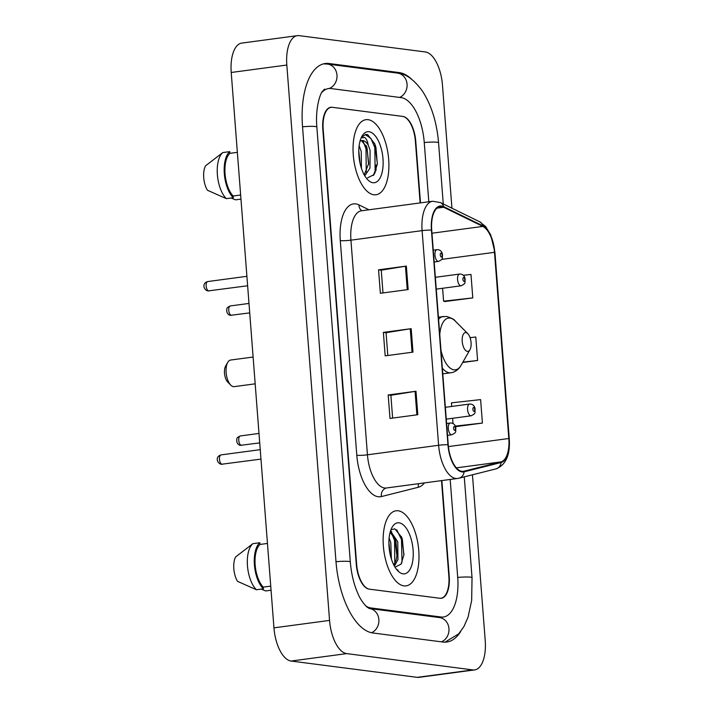 <?xml version="1.0" encoding="UTF-8"?>
<svg xmlns="http://www.w3.org/2000/svg" width="713" height="713" viewBox="0 0 713 713"><rect width="100%" height="100%" fill="white"/><g stroke="black" fill="none" stroke-linecap="round" stroke-linejoin="round"><path stroke-width="1.07" d="M420.135 202.929L415.394 141.281A23.672 10.855 82.4 0 0 402.524 116.379L332.436 107.324A23.672 10.855 82.4 0 0 331.108 107.324A23.672 10.855 82.4 0 0 323.185 129.365L356.643 564.277A23.672 10.855 82.4 0 0 369.512 589.179L439.6 598.234A23.672 10.855 82.4 0 0 440.928 598.234A23.672 10.855 82.4 0 0 448.851 576.193L441.499 480.624M428.807 201.77L424.244 142.422A42.62 19.545 82.4 0 0 401.071 97.61L330.992 88.555A42.62 19.545 82.4 0 0 328.595 88.555A42.62 19.545 82.4 0 0 321.661 92.699M365.591 605.774A42.62 19.545 82.4 0 0 370.965 607.948L441.044 617.003A42.62 19.545 82.4 0 0 443.441 617.003A42.62 19.545 82.4 0 0 457.71 577.343L450.179 479.457M451.944 208.205L442.479 85.15A31.568 14.474 82.4 0 0 425.313 51.951L299.175 35.65A31.568 14.474 82.4 0 0 297.392 35.65A31.568 14.474 82.4 0 0 286.822 65.035L329.558 620.408A31.568 14.474 82.4 0 0 346.723 653.607L472.862 669.908A31.568 14.474 82.4 0 0 474.644 669.908A31.568 14.474 82.4 0 0 485.214 640.524L472.461 474.805M297.392 35.65L241.787 43.092A31.568 14.474 82.4 0 0 231.217 72.476L273.952 627.85A31.568 14.474 82.4 0 0 291.118 661.049L417.257 677.35A31.568 14.474 82.4 0 0 419.039 677.35L474.644 669.908M411.553 79.143A67.869 31.131 82.4 0 0 399.146 72.574L329.067 63.519A67.869 31.131 82.4 0 0 325.244 63.519A67.869 31.131 82.4 0 0 302.526 126.691L335.992 561.612A67.869 31.131 82.4 0 0 372.89 632.975L442.969 642.039A67.869 31.131 82.4 0 0 446.793 642.03A67.869 31.131 82.4 0 0 460.723 631.433M374.102 174.525A31.568 14.474 82.4 0 0 374.263 173.473M403.95 585.881A37.878 17.37 82.4 0 0 406.089 585.881A37.878 17.37 82.4 0 0 418.558 548.324A37.878 17.37 82.4 0 0 398.175 510.784A37.878 17.37 82.4 0 0 396.036 510.784A37.878 17.37 82.4 0 0 383.567 548.342A37.878 17.37 82.4 0 0 403.95 585.881A37.878 17.37 82.4 0 0 406.089 585.881A37.878 17.37 82.4 0 0 418.558 548.324A37.878 17.37 82.4 0 0 398.175 510.784A37.878 17.37 82.4 0 0 396.036 510.784A37.878 17.37 82.4 0 0 383.567 548.342A37.878 17.37 82.4 0 0 403.95 585.881M373.862 194.774A37.878 17.37 82.4 0 0 376.001 194.765A37.878 17.37 82.4 0 0 388.469 157.216A37.878 17.37 82.4 0 0 368.086 119.677A37.878 17.37 82.4 0 0 365.947 119.677A37.878 17.37 82.4 0 0 353.479 157.234A37.878 17.37 82.4 0 0 373.862 194.774A37.878 17.37 82.4 0 0 376.001 194.765A37.878 17.37 82.4 0 0 388.469 157.216A37.878 17.37 82.4 0 0 368.086 119.677A37.878 17.37 82.4 0 0 365.947 119.677A37.878 17.37 82.4 0 0 353.479 157.234A37.878 17.37 82.4 0 0 373.862 194.774M461.971 471.32A25.258 11.586 -97.6 0 1 448.236 444.769L431.721 230.121A25.258 11.586 -97.6 0 1 440.179 206.618A25.258 11.586 -97.6 0 1 443.682 207.26L482.844 226.413A25.258 11.586 -97.6 0 1 494.492 252.331L508.815 438.504A25.258 11.586 -97.6 0 1 500.963 461.89L463.994 471.204A25.258 11.586 -97.6 0 1 463.397 471.32A25.258 11.586 -97.6 0 1 461.971 471.32M462.015 471.944A25.882 11.871 82.4 0 0 464.092 471.828L501.061 462.514A25.882 11.871 82.4 0 0 509.109 438.54L494.786 252.366A25.882 11.871 82.4 0 0 482.844 225.807L443.682 206.654A25.882 11.871 82.4 0 0 431.427 230.085L447.942 444.725A25.882 11.871 82.4 0 0 462.015 471.944M376.188 164.935A31.568 14.474 -97.6 0 1 375.956 170.692M378.558 269.817L381.241 270.156L405.439 266.225A6.31 0.686 -4.4 0 1 406.357 266.092L378.558 269.817L380.359 293.284L408.166 289.558L406.357 266.092M392.622 418.085L390.876 395.278L415.073 391.384A6.31 0.686 -4.4 0 1 415.991 391.25L388.184 394.966L389.993 418.433L417.8 414.716L415.991 391.25M390.876 395.314L388.184 394.966M387.81 355.502L386.054 332.704L410.251 328.8A6.31 0.686 -4.4 0 1 411.178 328.666L383.371 332.392L385.18 355.858L412.979 352.133L411.178 328.666M386.063 332.739L383.371 332.392M420.492 202.884L415.759 141.326A23.672 10.855 82.4 0 0 402.89 116.433L332.071 107.28A23.672 10.855 82.4 0 0 330.734 107.28A23.672 10.855 82.4 0 0 322.811 129.311L356.277 564.233A23.672 10.855 82.4 0 0 369.147 589.125L439.966 598.278A23.672 10.855 82.4 0 0 441.302 598.278A23.672 10.855 82.4 0 0 449.226 576.247L441.864 480.571M455.491 426.668L482.416 423.067L480.607 399.601L451.418 402.845L451.694 406.455M444.974 301.519L472.79 297.909L470.981 274.443L463.272 275.298M462.684 362.48L477.603 360.484L475.794 337.017L470.072 337.659M381.241 270.12L382.997 292.927M477.603 360.484L462.889 362.124M452.603 418.273L453.013 423.549M482.416 423.067L455.259 426.089M442.604 288.275L443.593 301.162L445.26 301.59M472.79 297.909L443.593 301.162M389.111 537.985L390.804 542.673L391.375 558.956M388.879 542.236L390.225 554.687M390.269 531.782L391.018 531.818L397.756 541.746L397.961 559.58L394.414 566.14M390.127 532.299L395.055 538.983L396.018 541.978L397.061 555.142L396.223 559.812L393.843 565.07M394.797 566.799A17.843 8.182 82.4 0 0 395.474 566.951L401.062 564.108L403.959 554.687L401.713 537.299L394.77 528.805L391.17 529.768M403.032 573.84A25.73 11.8 82.4 0 0 413.094 549.892A25.73 11.8 82.4 0 0 399.102 522.825A25.73 11.8 82.4 0 0 392.105 527.299A25.73 11.8 82.4 0 0 397.952 570.988A25.73 11.8 82.4 0 0 403.032 573.84M396.544 569.384L398.086 570.266L396.392 569.188M271.056 590.23L265.655 590.952L261.252 589.116M267.455 543.449L259.969 544.456A23.672 10.855 82.4 0 0 255.156 564.954A23.672 10.855 82.4 0 0 263.249 587.12L270.744 586.113M259.969 544.456L259.835 542.745L252.883 543.671L235.646 556.924A15.784 7.237 82.4 0 0 237.527 581.345L256.43 589.758L263.382 588.831L263.249 587.12M252.883 543.671A25.258 11.586 82.4 0 0 247.464 565.783A25.258 11.586 82.4 0 0 256.43 589.758M259.835 542.745A25.258 11.586 82.4 0 0 254.416 564.856A25.258 11.586 82.4 0 0 263.382 588.831M396.695 529.714L401.499 539.563L402.025 561.63L401.508 563.413M391.642 533.351L394.547 540.49L394.815 563.511M401.508 536.782L402.364 539.447L403.888 555.374M390.653 530.579L391.758 532.032M394.717 538.163L396.954 556.051M388.879 542.896L390.127 554.233M253.115 357.035L230.629 360.038A13.413 6.15 82.4 0 0 227.732 362.373L225.629 366.063A9.474 4.34 82.4 0 0 227.786 382.141L230.78 385.145A13.413 6.15 82.4 0 0 233.427 386.633A13.413 6.15 82.4 0 0 234.185 386.633L255.174 383.826M227.732 362.373A13.413 6.15 82.4 0 0 230.78 385.145M465.928 332.597A9.474 4.34 82.4 0 0 462.22 341.411A9.474 4.34 82.4 0 0 467.371 351.375A9.474 4.34 82.4 0 0 469.947 349.726A9.474 4.34 82.4 0 0 467.79 333.648A9.474 4.34 82.4 0 0 465.928 332.597M359.147 145.746L361.25 151.495L361.429 168.295M358.791 150.799L360.047 163.063M364.753 175.781L369.967 168.188L370.083 150.309L368.264 145.158C366.509 142.333 364.637 140.773 362.659 140.47L360.065 141.058M361.446 140.63L366.776 147.003L368.728 163.384L364.236 174.881M367.587 177.849L374.031 174.623L377.391 163.821L374.815 143.901L367.65 134.57L365.716 134.454L361.366 137.431M372.935 182.724A25.73 11.8 82.4 0 0 382.997 158.776A25.73 11.8 82.4 0 0 369.004 131.718A25.73 11.8 82.4 0 0 362.008 136.183A25.73 11.8 82.4 0 0 367.855 179.872A25.73 11.8 82.4 0 0 372.935 182.724M361.197 137.814L364.798 137.52C366.357 138.687 367.516 141.236 368.264 145.158M240.967 199.114L235.557 199.836L231.155 198M237.367 152.341L229.871 153.34A23.672 10.855 82.4 0 0 225.058 173.838A23.672 10.855 82.4 0 0 233.16 196.004L240.646 195.006M229.871 153.34L229.746 151.637L222.795 152.564L205.549 165.808A15.784 7.237 82.4 0 0 207.43 190.237L226.342 198.651L233.285 197.715L233.16 196.004M222.795 152.564A25.258 11.586 82.4 0 0 217.376 174.676A25.258 11.586 82.4 0 0 226.342 198.651M229.746 151.637A25.258 11.586 82.4 0 0 224.328 173.749A25.258 11.586 82.4 0 0 233.285 197.715M365.243 134.543L370.938 138.482L374.824 147.538L375.127 170.79L373.354 175.505M363.211 141.486L366.001 148.714L366.241 172.189M374.735 143.687L375.929 147.386L377.355 164.168M366.17 145.577L367.106 148.571L368.594 164.471M358.791 151.824L359.887 162.448M302.535 126.789A12.629 1.364 -4.4 0 1 316.848 127.048C315.191 107.877 320.289 93.189 322.597 91.175L324.593 89.072M323.444 63.885L327.481 64.072A12.629 11.141 97.4 0 1 336.991 75.195A12.629 11.141 97.4 0 1 329.21 88.492M327.481 64.072L397.56 73.127A12.629 11.141 97.4 0 1 407.052 84.063A12.629 11.141 97.4 0 1 399.601 97.423M397.56 73.127C405.599 73.501 413.905 79.508 422.479 91.148C431.499 105.274 436.855 122.484 438.566 142.778A12.629 1.364 175.6 0 0 424.253 142.52M464.27 476.863L472.033 577.69A12.629 1.364 175.6 0 0 457.719 577.432M441.499 641.843A12.629 11.141 -82.6 0 0 448.949 628.492A12.629 11.141 -82.6 0 0 439.449 617.556L369.37 608.501L366.874 606.986C362.899 602.957 359.931 598.519 357.953 593.662C353.862 584.41 351.313 573.84 350.315 561.96L316.848 127.048M371.526 632.743A12.629 11.141 -82.6 0 0 378.861 619.365A12.629 11.141 -82.6 0 0 369.37 608.501M336.001 561.701A12.629 1.364 -4.4 0 1 350.315 561.96M231.217 72.476L286.822 65.035M417.257 677.35L472.862 669.908M291.118 661.049L346.723 653.607M273.952 627.85L329.558 620.408M396.276 72.967L399.146 72.574M438.165 617.387L441.044 617.003M368.719 608.251L370.965 607.948M340.288 240.611A7.888 0.856 175.6 0 0 350.93 240.165L367.445 454.805A31.568 14.474 82.4 0 0 384.601 487.995A31.568 14.474 82.4 0 0 386.384 487.995A7.888 7.005 75.9 0 0 381.41 496.569A39.456 18.101 -97.6 0 1 356.803 455.259L340.288 240.611A39.456 18.101 -97.6 0 1 355.716 203.891A39.456 18.101 -97.6 0 1 358.969 204.898L368.96 209.782M361.491 210.781A31.568 14.474 82.4 0 0 350.93 240.165L422.105 230.638A31.568 14.474 -97.6 0 1 432.666 201.253L361.491 210.781M386.384 487.995L457.559 478.468A31.568 14.474 -97.6 0 1 455.776 478.476A31.568 14.474 -97.6 0 1 438.62 445.277A7.888 0.856 -4.4 0 1 447.942 444.725M457.559 478.468L459.003 478.191A7.888 7.005 -104.1 0 0 464.092 471.828M459.003 478.191L495.972 468.878C505.9 464.974 510.33 454.912 509.269 438.691A7.888 0.856 175.6 0 0 509.109 438.54M494.786 252.366A7.888 0.856 -4.4 0 1 494.947 252.518L490.678 234.809L485.705 226.627L479.626 221.743L440.465 202.59L432.666 201.253M482.844 225.807A7.888 6.702 -63.9 0 0 479.626 221.743M495.972 468.878A7.888 7.005 -104.1 0 0 501.061 462.514M443.682 206.654A7.888 6.702 -63.9 0 0 440.465 202.59M431.427 230.085A7.888 0.856 175.6 0 0 422.105 230.638L438.62 445.277L367.445 454.805A7.888 0.856 175.6 0 1 356.803 455.259M424.422 482.906A39.456 18.101 -97.6 0 1 418.379 487.255L381.41 496.569M418.379 487.255A7.888 7.005 75.9 0 1 418.558 483.69M361.874 210.727A7.888 6.702 116.1 0 1 358.969 204.898M494.492 252.331L441.668 259.398M482.844 226.413L431.962 233.222M443.682 207.26L436.971 208.16M463.994 471.204L462.79 471.364M500.963 461.89L456.365 467.862M508.815 438.504L448.415 446.588M410.251 328.8L412.061 352.258M415.073 391.384L416.873 414.841M405.439 266.225L407.248 289.683M438.415 317.098L446.534 316.438C451.748 318.105 454.627 319.611 455.161 320.975A26.096 11.969 82.4 0 0 450.01 318.078A26.096 11.969 82.4 0 0 439.769 334.664M440.964 350.217A26.096 11.969 82.4 0 0 453.994 369.815A26.096 11.969 82.4 0 0 461.088 365.288C458.593 369.601 455.179 372.088 450.857 372.765A28.413 13.03 82.4 0 1 449.252 372.765A28.413 13.03 82.4 0 1 442.345 368.166M443.317 316.447A28.413 13.03 82.4 0 0 438.593 319.335M375.02 172.947A31.568 14.474 82.4 0 0 375.323 170.015M221.324 454.894A4.733 2.175 82.4 0 0 221.057 454.894A4.733 2.175 82.4 0 0 219.497 459.591A4.733 2.175 82.4 0 0 222.046 464.279A4.733 2.175 82.4 0 0 222.313 464.279A4.733 2.175 82.4 0 0 222.572 464.216M447.514 435.34L451.846 434.761A5.918 2.718 -97.6 0 1 451.516 434.761A5.918 2.718 -97.6 0 1 448.325 428.887A5.918 2.718 -97.6 0 1 450.277 423.023L446.605 423.513M454.689 430.385A1.97 0.909 82.4 0 0 455.455 428.54A1.97 0.909 82.4 0 0 454.386 426.472A1.97 0.909 82.4 0 0 453.611 428.308A1.97 0.909 82.4 0 0 454.689 430.385M207.991 281.555A4.733 2.175 82.4 0 0 207.724 281.555A4.733 2.175 82.4 0 0 206.164 286.252A4.733 2.175 82.4 0 0 208.713 290.94A4.733 2.175 82.4 0 0 208.98 290.94A4.733 2.175 82.4 0 0 209.23 290.868M434.181 261.992L438.513 261.413A5.918 2.718 -97.6 0 1 438.174 261.413A5.918 2.718 -97.6 0 1 434.992 255.548A5.918 2.718 -97.6 0 1 436.935 249.684L433.263 250.174M441.347 257.036A1.97 0.909 82.4 0 0 442.122 255.201A1.97 0.909 82.4 0 0 441.053 253.133A1.97 0.909 82.4 0 0 440.277 254.969A1.97 0.909 82.4 0 0 441.347 257.036M240.611 435.937A4.733 2.175 82.4 0 0 240.343 435.937A4.733 2.175 82.4 0 0 238.784 440.634A4.733 2.175 82.4 0 0 241.333 445.322A4.733 2.175 82.4 0 0 241.6 445.322A4.733 2.175 82.4 0 0 241.859 445.251M470.794 415.795A5.918 2.718 -97.6 0 1 467.612 409.93A5.918 2.718 -97.6 0 1 469.555 404.066L470.696 404.057C473.316 404.574 474.805 406.321 475.152 409.289C474.555 412.979 476.444 413.175 471.133 415.795A5.918 2.718 -97.6 0 1 470.794 415.795M473.673 407.506A1.97 0.909 82.4 0 0 472.897 409.342A1.97 0.909 82.4 0 0 473.967 411.419A1.97 0.909 82.4 0 0 474.742 409.583A1.97 0.909 82.4 0 0 473.673 407.506M230.602 305.93A4.733 2.175 82.4 0 0 230.335 305.93A4.733 2.175 82.4 0 0 228.775 310.627A4.733 2.175 82.4 0 0 231.324 315.315A4.733 2.175 82.4 0 0 231.591 315.315A4.733 2.175 82.4 0 0 231.85 315.244M460.794 285.788A5.918 2.718 -97.6 0 1 457.603 279.924A5.918 2.718 -97.6 0 1 459.555 274.059L460.696 274.059C463.316 274.576 464.796 276.314 465.152 279.282C464.555 282.972 466.445 283.168 461.124 285.788A5.918 2.718 -97.6 0 1 460.794 285.788M463.664 277.509A1.97 0.909 82.4 0 0 462.897 279.344A1.97 0.909 82.4 0 0 463.967 281.412A1.97 0.909 82.4 0 0 464.742 279.576A1.97 0.909 82.4 0 0 463.664 277.509M438.566 142.778L443.272 203.963M444.965 642.163L458.646 633.902L463.869 626.665L468.049 617.182L471.667 600.471L472.033 577.69M509.269 438.691L494.947 252.518M442.782 373.844L450.857 372.765M467.79 333.648L455.161 320.975M469.947 349.726L461.088 365.288M366.232 145.719L366.732 147.003M260.967 459.11L221.244 464.288C216.939 463.29 215.059 456.543 221.057 454.894L260.245 449.653M451.846 434.761C457.167 432.131 455.268 431.935 455.865 428.246C455.518 425.278 454.038 423.54 451.418 423.023L450.277 423.023M247.634 285.77L207.902 290.949C203.606 289.941 201.726 283.195 207.724 281.555L246.903 276.314M438.513 261.413C443.825 258.792 441.935 258.596 442.532 254.906C442.185 251.939 440.696 250.201 438.076 249.684L436.935 249.684M258.997 433.442L240.343 435.937C235.584 438.067 237.171 438.771 236.698 441.195C237.313 443.78 238.588 445.162 240.522 445.322L259.719 442.898M445.358 407.301L469.555 404.066M446.267 419.128L471.133 415.795M248.989 303.435L230.335 305.93C225.584 308.061 227.171 308.774 226.698 311.198C227.313 313.782 228.588 315.155 230.522 315.324L249.719 312.891M435.358 277.295L459.555 274.059M436.267 289.121L461.124 285.788"/></g></svg>
